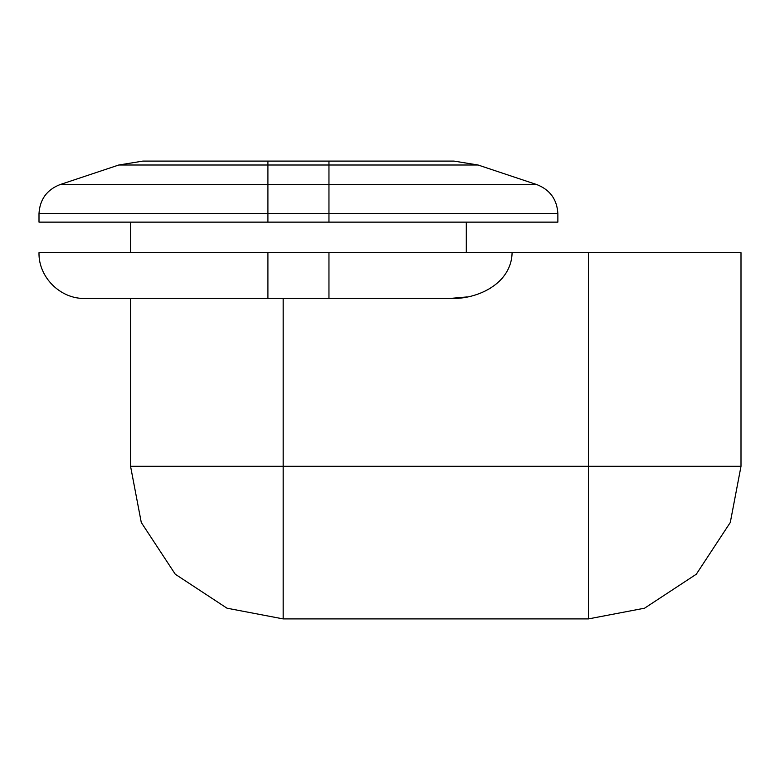 <?xml version="1.0" encoding="UTF-8"?>
<svg xmlns="http://www.w3.org/2000/svg" width="780" height="780" viewBox="0 0 780 780"><rect width="100%" height="100%" fill="white"/><g stroke="black" fill="none" stroke-linecap="round" stroke-linejoin="round"><path stroke-width="1.17" d="M512.09 252.652C511.553 283.676 477.302 299.705 450.089 298.438L84.786 298.438C60.333 299.072 38.357 277.105 39 252.652L741 252.652L741 466.303L730.285 522.483L696.306 574.216L644.563 608.195L588.393 618.91L283.169 618.91L226.999 608.195L175.266 574.216L141.278 522.483L130.562 466.303L130.562 298.438M450.089 298.438L466.966 296.946M484.029 291.632L490.727 288.005M499.395 281.239L502.593 277.797M130.562 252.652L130.562 222.134M466.303 252.652L466.303 222.134M557.866 213.603L557.866 222.134L328.955 222.134L328.955 184.655L537.001 184.655C550.095 189.881 557.057 199.524 557.866 213.603L267.91 213.603L267.91 184.655L328.955 184.655L328.955 164.999L118.813 164.999L142.945 161.089L453.921 161.089L478.052 164.999L537.001 184.655M267.91 222.134L267.91 213.603L39 213.603L39 222.134L328.955 222.134M39 213.603C39.819 199.524 46.771 189.881 59.875 184.655L118.813 164.999M328.955 298.438L328.955 252.652M267.91 298.438L267.91 252.652M283.169 298.438L283.169 466.303L588.393 466.303L588.393 252.652M741 466.303L588.393 466.303L588.393 618.91M283.169 618.91L283.169 466.303L130.562 466.303M59.875 184.655L267.91 184.655L267.91 161.089M328.955 161.089L328.955 164.999L478.052 164.999"/></g></svg>
